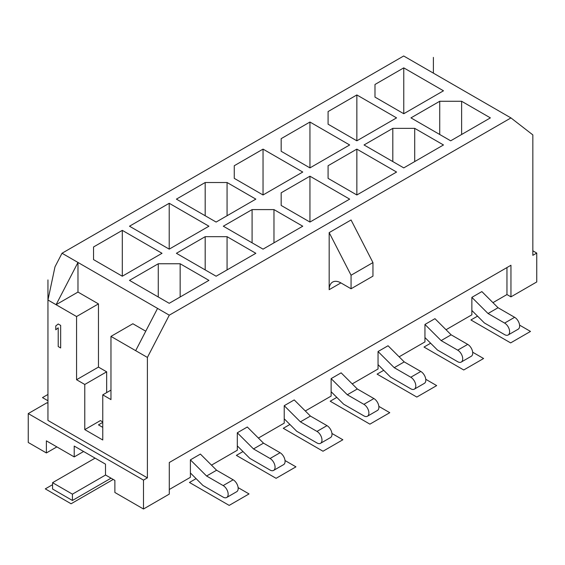 <?xml version="1.0" encoding="UTF-8"?>
<svg xmlns="http://www.w3.org/2000/svg" width="565" height="565" viewBox="0 0 565 565"><rect width="100%" height="100%" fill="white"/><g stroke="black" fill="none" stroke-linecap="round" stroke-linejoin="round"><path stroke-width="0.85" d="M532.837 250.811L536.75 253.071L532.837 255.331L532.837 134.894L510.951 117.923L403.685 55.992L62.023 253.247L54.989 266.828L47.954 300.015L47.954 420.445L147.401 477.863L147.401 357.426L135.671 350.66L157.564 308.405L62.023 253.247M102.759 426.9L102.364 427.126M47.954 300.015L76.565 316.534L76.565 379.729L84.778 384.468L84.778 429.605L102.759 439.987L102.759 394.85L110.966 390.111M84.778 429.605L100.415 420.579L102.759 421.935M102.759 422.387L98.458 424.866L102.759 427.352M84.778 384.468L106.665 371.827L106.665 392.59M76.565 316.534L98.458 303.892L98.458 367.088L106.665 371.827M98.458 303.892L77.977 292.07L77.977 262.457L56.083 304.704L77.977 292.07M145.756 331.203L132.86 323.752L110.966 336.394L110.966 399.589L102.759 394.85M76.565 379.729L98.458 367.088M110.966 336.394L135.671 350.66M147.401 357.426L169.288 315.178L157.564 308.405M506.96 267.563L506.96 294.556L510.951 296.858L510.951 265.26L169.288 462.516L169.288 494.107L143.489 509.009L143.489 480.116L28.25 413.58L28.25 442.473L46.387 452.946L46.387 440.848L74.22 456.916L83.606 451.499M147.401 477.863L143.489 480.116M510.951 117.923L169.288 315.178M536.75 253.071L536.75 281.956L510.951 296.858M351.063 288.772L372.957 276.137L372.957 262.591L351.063 219.983L329.176 232.618L329.176 289.676A16.583 9.577 60 0 1 332.608 282.083A16.583 9.577 60 0 1 340.9 282.903L351.063 288.772L351.063 275.233L329.176 232.618M372.957 262.591L351.063 275.233M506.96 294.556L492.948 302.642M471.86 310.468L484.367 322.947L504.616 334.635A7.077 4.082 -120 0 0 508.154 334.989A7.077 4.082 -120 0 0 509.242 329.317A7.077 4.082 -120 0 0 504.616 323.081L488.04 313.511L471.86 297.367L471.86 314.818L446.039 329.727M424.951 337.552L437.458 350.032L457.707 361.72A7.077 4.082 -120 0 0 461.245 362.066A7.077 4.082 -120 0 0 462.332 356.402A7.077 4.082 -120 0 0 457.707 350.166L441.131 340.596L424.951 324.451L424.951 341.903L399.13 356.812M378.041 364.63L390.549 377.109L410.797 388.805A7.077 4.082 -120 0 0 414.336 389.151A7.077 4.082 -120 0 0 415.423 383.48A7.077 4.082 -120 0 0 410.797 377.243L394.222 367.674L378.041 351.529L378.041 368.987L352.221 383.896M331.132 391.714L343.64 404.194L363.888 415.882A7.077 4.082 -120 0 0 367.427 416.236A7.077 4.082 -120 0 0 368.514 410.564A7.077 4.082 -120 0 0 363.888 404.328L347.313 394.758L331.132 378.614L331.132 396.072L305.312 410.974M284.223 418.799L296.731 431.279L316.979 442.967A7.077 4.082 -120 0 0 320.517 443.32A7.077 4.082 -120 0 0 321.598 437.649A7.077 4.082 -120 0 0 316.979 431.413L300.403 421.843L284.223 405.698L284.223 423.15L258.403 438.059M74.22 456.916L74.22 446.082L105.493 464.14L105.493 474.974L114.879 480.384L114.879 492.482L143.489 509.009M190.398 472.962L202.913 485.441L223.161 497.136A7.077 4.082 -120 0 0 226.699 497.483A7.077 4.082 -120 0 0 227.78 491.811A7.077 4.082 -120 0 0 223.161 485.575L206.585 476.013L190.398 459.861L190.398 477.319L169.288 489.509M237.307 445.884L249.822 458.363L270.07 470.052A7.077 4.082 -120 0 0 273.608 470.405A7.077 4.082 -120 0 0 274.689 464.734A7.077 4.082 -120 0 0 270.07 458.498L253.494 448.928L237.307 432.783L237.307 450.234L211.494 465.143M508.154 334.989L518.162 329.211A7.077 4.082 -120 0 0 519.249 323.54A7.077 4.082 -120 0 0 514.623 317.304L498.048 307.734L481.867 291.589L471.86 297.367M56.867 446.894L46.387 452.946M226.699 497.483L236.707 491.705A7.077 4.082 -120 0 0 237.787 486.034A7.077 4.082 -120 0 0 233.168 479.798L216.593 470.228L200.406 454.083L190.398 459.861M206.585 476.013L216.593 470.228M424.951 324.451L434.958 318.674L451.138 334.819L467.714 344.389A7.077 4.082 -120 0 1 472.34 350.625A7.077 4.082 -120 0 1 471.252 356.289L461.245 362.066M378.041 351.529L388.049 345.752L404.229 361.897L420.805 371.466A7.077 4.082 -120 0 1 425.431 377.702A7.077 4.082 -120 0 1 424.343 383.374L414.336 389.151M331.132 378.614L341.14 372.836L357.32 388.981L373.896 398.551A7.077 4.082 -120 0 1 378.522 404.787A7.077 4.082 -120 0 1 377.434 410.458L367.427 416.236M284.223 405.698L294.231 399.921L310.411 416.066L326.987 425.636A7.077 4.082 -120 0 1 331.606 431.872A7.077 4.082 -120 0 1 330.525 437.543L320.517 443.32M237.307 432.783L247.315 427.006L263.502 443.151L280.078 452.72A7.077 4.082 -120 0 1 284.696 458.957A7.077 4.082 -120 0 1 283.616 464.621L273.608 470.405M488.04 313.511L498.048 307.734M180.157 263.763L158.271 263.763L129.498 280.374L169.21 303.306L208.93 280.374L180.157 263.763L180.157 296.985M252.089 209.601L223.316 226.212L263.036 249.144L302.748 226.212L273.976 209.601L252.089 209.601L252.089 242.823M356.854 94.948L328.081 111.559L328.081 124.201L356.854 140.812L396.566 117.88L356.854 94.948L356.854 140.812M122.301 276.221L162.021 253.297L122.301 230.365L93.536 246.976L93.536 259.61L122.301 276.221L122.301 230.365M208.93 226.212L169.21 203.28L129.498 226.212L169.21 249.144L208.93 226.212M205.18 236.686L176.407 253.297L216.12 276.221L255.839 253.297L227.066 236.686L205.18 236.686L205.18 269.908M216.12 222.059L255.839 199.127L227.066 182.516L205.18 182.516L176.407 199.127L216.12 222.059M263.036 149.118L234.263 165.729L234.263 178.363L263.036 194.974L302.748 172.043L263.036 149.118L263.036 194.974M309.945 176.195L281.172 192.806L281.172 205.448L309.945 222.059L349.657 199.127L309.945 176.195L309.945 222.059M309.945 167.89L349.657 144.965L309.945 122.033L281.172 138.644L281.172 151.279L309.945 167.89L309.945 122.033M356.854 149.118L328.081 165.729L328.081 178.363L356.854 194.974L396.566 172.043L356.854 149.118L356.854 194.974M364.044 144.965L403.763 167.89L443.476 144.965L414.71 128.354L392.816 128.354L364.044 144.965M403.763 67.864L374.991 84.475L374.991 97.116L403.763 113.727L443.476 90.796L403.763 67.864L403.763 113.727M461.619 101.269L439.725 101.269L410.953 117.88L450.672 140.812L490.385 117.88L461.619 101.269L461.619 134.491M273.976 209.601L273.976 242.823M328.081 111.559L328.081 124.201M158.271 263.763L158.271 296.985M93.536 246.976L93.536 259.61M169.21 203.28L169.21 249.144M227.066 236.686L227.066 269.908M205.18 182.516L205.18 215.738M227.066 182.516L227.066 215.738M234.263 165.729L234.263 178.363M281.172 192.806L281.172 205.448M281.172 138.644L281.172 151.279M328.081 165.729L328.081 178.363M392.816 128.354L392.816 161.576M414.71 128.354L414.71 161.576M374.991 84.475L374.991 97.116M439.725 101.269L439.725 134.491M253.494 448.928L263.502 443.151M95.097 458.137L52.566 482.687L52.566 489.007L72.426 500.477L111.044 478.174M105.57 475.017L72.426 494.156L72.426 500.477M52.566 482.687L72.426 494.156M28.25 413.58L47.015 402.746L47.954 403.29M441.131 340.596L451.138 334.819M394.222 367.674L404.229 361.897M347.313 394.758L357.32 388.981M300.403 421.843L310.411 416.066M47.954 420.445L47.954 279.922M433.39 73.146L433.39 57.39M60.66 347.969L60.66 325.405L58.216 323.992L55.773 325.941L55.773 329.783L58.216 327.834L58.216 346.564L60.66 347.969M238.119 487.623L249.038 493.93L229.178 505.393L189.466 482.468L196.09 478.64M47.954 400.762L42.481 397.605L47.954 394.448M285.028 460.546L295.947 466.845L276.087 478.315L236.375 455.383L242.999 451.555M331.938 433.461L342.856 439.761L322.996 451.23L283.284 428.298L289.909 424.47M378.847 406.376L389.765 412.683L369.906 424.145L330.193 401.214L336.818 397.393M425.756 379.292L436.674 385.598L416.815 397.061L377.102 374.129L383.727 370.308M472.672 352.214L483.584 358.514L463.731 369.976L424.011 347.051L430.636 343.223M519.581 325.129L530.493 331.429L510.64 342.899L470.92 319.967L477.545 316.139M113.233 479.438L71.091 503.768L45.292 488.873L52.566 484.678M340.9 282.903L329.176 289.676M223.161 485.575L233.168 479.798M504.616 323.081L514.623 317.304M270.07 458.498L280.078 452.72M457.707 350.166L467.714 344.389M410.797 377.243L420.805 371.466M363.888 404.328L373.896 398.551M316.979 431.413L326.987 425.636"/></g></svg>

